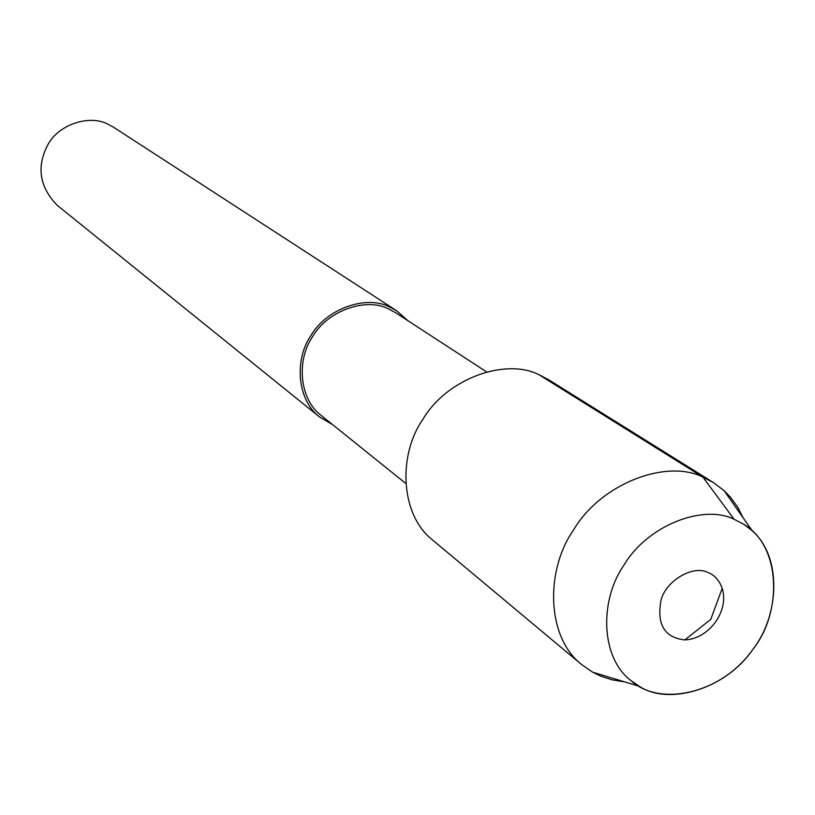 <?xml version="1.0" encoding="UTF-8"?>
<svg xmlns="http://www.w3.org/2000/svg" width="815" height="815" viewBox="0 0 815 815"><rect width="100%" height="100%" fill="white"/><g stroke="black" fill="none" stroke-linecap="round" stroke-linejoin="round"><path stroke-width="1.22" d="M707.777 572.395C692.597 564.866 666.089 580.912 661.097 599.86C656.503 624.382 664.419 637.727 684.865 639.897C709.05 639.011 729.435 610.873 722.192 588.379C719.278 580.26 714.48 574.932 707.777 572.395M734.121 519.287C703.284 503.853 647.242 525.359 623.77 565.406C599.596 600.044 600.36 657.389 630.841 680.494C659.529 707.308 721.652 693.932 752.653 649.657C782.471 612.87 781.259 546.274 743.942 524.402L734.121 519.287C703.284 503.853 647.242 525.359 623.77 565.406C599.596 600.044 600.36 657.389 630.841 680.494L639.398 686.352C668.412 705.637 725.258 689.724 752.663 649.657C779.191 615.987 782.644 557.45 752.174 530.708L743.942 524.402L734.121 519.287L702.938 477.142C666.853 458.835 601.287 483.122 573.668 529.76C545.357 569.991 546.091 636.851 581.645 664.582L592.668 672.202L601.154 676.297L612.259 679.873L624.484 681.839M486.229 371.671L395.55 312.665L388.093 308.671C365.853 297.373 327.406 310.546 312.379 336.972C296.64 359.751 298.983 398.78 321.11 415.395L405.432 483.183M407.887 320.692L396.65 310.76L113.601 127.262L107.621 124.023C89.599 114.701 59.485 123.951 48.248 144.031C36.268 166.219 39.222 186.615 57.111 205.227L319.653 417.036L332.591 424.615M396.65 310.76L389.03 306.695C366.047 294.999 326.295 308.59 310.719 335.912C294.429 359.456 296.792 399.798 319.653 417.036M743.239 517.943L737.585 506.981L730.576 497.344L724.168 490.712L713.492 482.602L702.938 477.142L538.99 374.717C505.84 357.754 446.987 378.282 422.904 419.338C398.077 454.678 399.88 514.397 432.602 540.019L581.645 664.582M713.492 482.602L548.699 379.78L538.99 374.717M684.865 639.897L710.761 619.38L722.192 588.379M592.668 672.202L639.398 686.352M724.168 490.712L752.174 530.708"/></g></svg>
